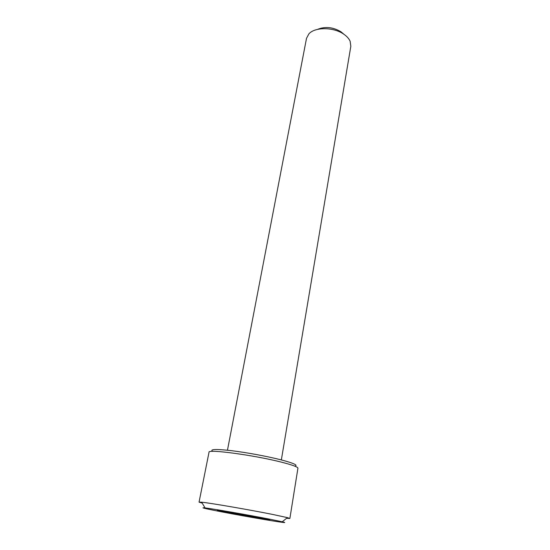 <?xml version="1.0" encoding="UTF-8"?>
<svg xmlns="http://www.w3.org/2000/svg" width="550" height="550" viewBox="0 0 550 550"><rect width="100%" height="100%" fill="white"/><g stroke="black" fill="none" stroke-linecap="round" stroke-linejoin="round"><path stroke-width="0.82" d="M212.603 451.378C209.612 449.171 215.889 448.938 231.433 450.67C246.414 452.478 267.211 456.314 280.789 459.779C293.673 463.162 298.368 465.3 294.876 466.18M289.877 518.464L297.928 468.215C297.921 466.991 292.566 465.011 281.868 462.261C254.829 455.256 207.398 448.862 209.028 452.224L199.059 502.123L201.664 502.205C210.231 503.016 250.236 509.905 273.109 514.532L287.409 517.632L289.877 518.464L286.571 518.306M269.28 519.097C248.689 515.041 212.919 508.819 205.067 507.904C199.684 507.327 204.621 508.523 219.876 511.507C248.985 517.199 296.271 525.058 282.232 521.792L269.28 519.097M202.214 503.126L199.059 502.123M259.827 517.646L222.262 510.998C217.278 510.249 216.109 510.194 218.742 510.833L268.393 519.764C270.414 520.011 270.304 519.874 268.063 519.344L259.827 517.646M317.453 29.404C325.188 26.276 333.053 27.081 341.041 31.831L343.372 33.791M281.346 459.917L350.831 46.282L350.144 41.271C349.051 38.775 347.043 36.499 344.121 34.423C334.118 27.012 315.006 26.785 308.907 33.852L306.515 38.307L227.459 450.223M219.883 510.647L219.732 511.06L220.543 510.744M239.064 513.81L240.453 515.082L242.461 514.408M263.024 518.279L264.124 519.152L264.399 518.561M240.632 514.085L240.453 515.082M264.227 518.526L264.124 519.152M205.067 507.904L201.664 502.205M219.113 510.544L218.742 510.833M268.146 519.365L268.393 519.764M282.232 521.792L287.409 517.632"/></g></svg>
